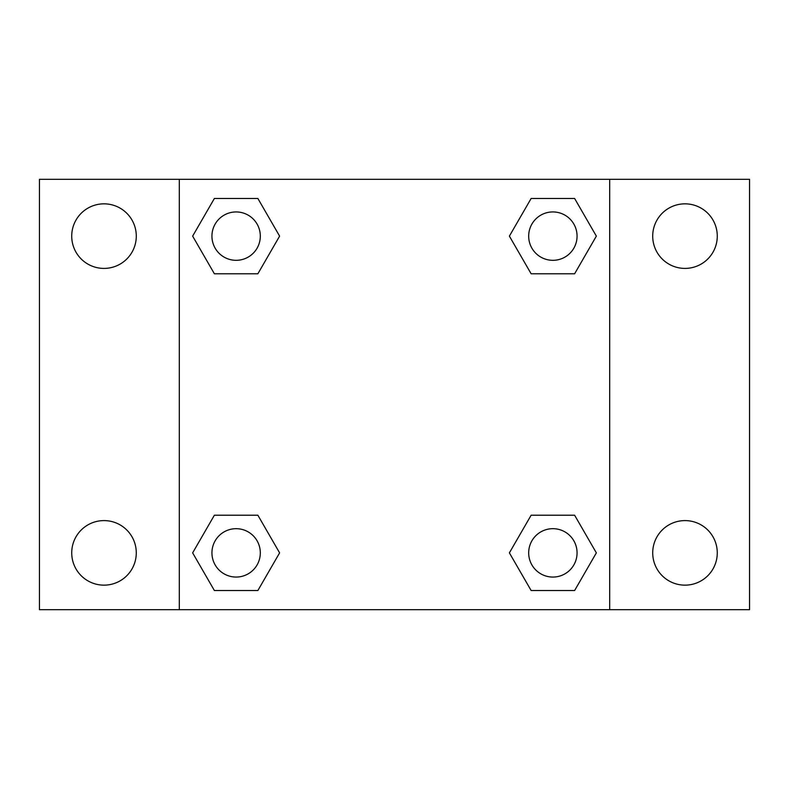 <?xml version="1.0" encoding="UTF-8"?>
<svg xmlns="http://www.w3.org/2000/svg" width="789" height="789" viewBox="0 0 789 789"><rect width="100%" height="100%" fill="white"/><g stroke="black" fill="none" stroke-linecap="round" stroke-linejoin="round"><path stroke-width="1.18" d="M104 585.152A32.28 32.28 0 0 0 131.96 536.737A32.28 32.28 0 0 0 76.05 536.737A32.28 32.28 0 0 0 104 585.152M685 585.152A32.28 32.28 0 0 0 712.95 536.737A32.28 32.28 0 0 0 657.04 536.737A32.28 32.28 0 0 0 685 585.152M685 268.408A32.28 32.28 0 0 0 712.95 219.983A32.28 32.28 0 0 0 657.04 219.983A32.28 32.28 0 0 0 685 268.408M104 268.408A32.28 32.28 0 0 0 131.96 219.983A32.28 32.28 0 0 0 76.05 219.983A32.28 32.28 0 0 0 104 268.408M749.55 609.68L39.45 609.68L39.45 179.32L749.55 179.32L749.55 609.68M214.381 515.217L257.865 515.217L279.612 552.872L257.865 590.527L214.381 590.527L192.644 552.872L214.381 515.217L257.865 515.217L214.381 515.217M531.135 198.473L574.619 198.473L596.356 236.128L574.619 273.783L531.135 273.783L509.388 236.128L531.135 198.473L574.619 198.473L531.135 198.473M179.32 609.68L179.32 179.32M609.68 179.32L609.68 609.68M214.381 198.473L257.865 198.473L279.612 236.128L257.865 273.783L214.381 273.783L192.644 236.128L214.381 198.473L257.865 198.473L214.381 198.473M531.135 515.217L574.619 515.217L596.356 552.872L574.619 590.527L531.135 590.527L509.388 552.872L531.135 515.217L574.619 515.217L531.135 515.217M574.619 590.527L531.135 590.527L574.619 590.527M577.065 552.872A24.183 24.183 0 0 0 540.781 531.924A24.183 24.183 0 0 0 540.781 573.82A24.183 24.183 0 0 0 577.065 552.872M257.865 590.527L214.381 590.527L257.865 590.527M260.311 552.872A24.183 24.183 0 0 0 224.037 531.924A24.183 24.183 0 0 0 224.037 573.82A24.183 24.183 0 0 0 260.311 552.872M574.619 273.783L531.135 273.783L574.619 273.783M577.065 236.128A24.183 24.183 0 0 0 540.781 215.18A24.183 24.183 0 0 0 540.781 257.076A24.183 24.183 0 0 0 577.065 236.128M257.865 273.783L214.381 273.783L257.865 273.783M260.311 236.128A24.183 24.183 0 0 0 224.037 215.18A24.183 24.183 0 0 0 224.037 257.076A24.183 24.183 0 0 0 260.311 236.128"/></g></svg>
